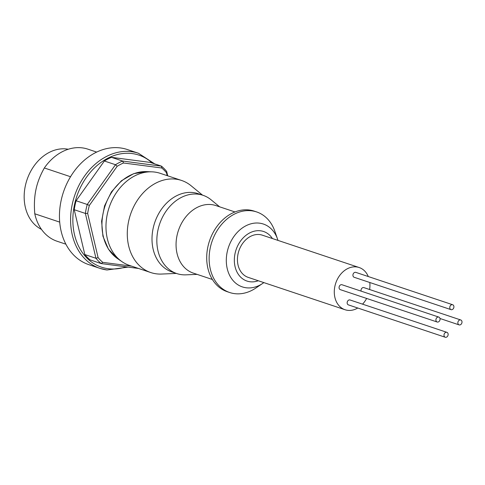 <?xml version="1.0" encoding="UTF-8"?>
<svg xmlns="http://www.w3.org/2000/svg" width="485" height="485" viewBox="0 0 485 485"><rect width="100%" height="100%" fill="white"/><g stroke="black" fill="none" stroke-linecap="round" stroke-linejoin="round"><path stroke-width="0.73" d="M445.545 337.311A2.589 2.007 108.5 0 0 448.037 335.238A2.589 2.007 108.5 0 0 446.891 332.334A2.589 2.007 108.5 0 0 446.6 332.267A2.589 2.007 108.5 0 0 444.108 334.341A2.589 2.007 108.5 0 0 445.254 337.245A2.589 2.007 108.5 0 0 445.545 337.311M446.891 332.334L350.055 299.979A2.589 2.007 108.5 0 0 349.758 299.906A2.589 2.007 108.5 0 0 347.272 301.979A2.589 2.007 108.5 0 0 348.412 304.889L445.254 337.245M437.452 322.07A2.589 2.007 108.5 0 0 439.943 320.003A2.589 2.007 108.5 0 0 438.804 317.093A2.589 2.007 108.5 0 0 438.507 317.026A2.589 2.007 108.5 0 0 436.021 319.1A2.589 2.007 108.5 0 0 437.161 322.004A2.589 2.007 108.5 0 0 437.452 322.07M438.804 317.093L341.961 284.737A2.589 2.007 108.5 0 0 341.67 284.671A2.589 2.007 108.5 0 0 339.179 286.738A2.589 2.007 108.5 0 0 340.318 289.648L437.161 322.004M451.311 309.715A2.589 2.007 108.5 0 0 453.802 307.642A2.589 2.007 108.5 0 0 452.657 304.732A2.589 2.007 108.5 0 0 452.366 304.665A2.589 2.007 108.5 0 0 449.874 306.738A2.589 2.007 108.5 0 0 451.02 309.642A2.589 2.007 108.5 0 0 451.311 309.715M452.657 304.732L355.82 272.376A2.589 2.007 108.5 0 0 355.523 272.309A2.589 2.007 108.5 0 0 353.038 274.383A2.589 2.007 108.5 0 0 354.177 277.287L451.02 309.642M459.404 324.95A2.589 2.007 108.5 0 0 461.89 322.883A2.589 2.007 108.5 0 0 460.75 319.973A2.589 2.007 108.5 0 0 460.459 319.906A2.589 2.007 108.5 0 0 457.967 321.979A2.589 2.007 108.5 0 0 459.107 324.883A2.589 2.007 108.5 0 0 459.404 324.95M460.75 319.973L363.908 287.617A2.589 2.007 108.5 0 0 363.617 287.55A2.589 2.007 108.5 0 0 361.604 288.593A2.589 2.007 108.5 0 0 361.095 291.127M106.858 269.957A60.692 47.087 -71.5 0 1 99.977 268.375L88.84 264.652A60.692 47.087 -71.5 0 1 61.043 200.923A60.692 47.087 -71.5 0 1 127.306 149.525L138.443 153.248A60.692 47.087 -71.5 0 0 131.568 151.666A60.692 47.087 -71.5 0 0 72.18 204.646A60.692 47.087 -71.5 0 0 99.977 268.375L106.973 269.987L128.088 267.096M41.486 229.381A42.486 32.962 -71.5 0 1 25.281 186.107A42.486 32.962 -71.5 0 1 68.258 149.247M357.766 308.017A22.255 17.266 -71.5 0 1 347.581 310.321A22.255 17.266 -71.5 0 1 345.059 309.739L248.223 277.384A22.255 17.266 -71.5 0 1 238.414 252.394A22.255 17.266 -71.5 0 1 259.802 234.588A22.255 17.266 -71.5 0 1 262.324 235.17L359.167 267.526A22.255 17.266 -71.5 0 1 368.285 276.541M345.059 309.739A22.255 17.266 -71.5 0 1 335.256 284.756A22.255 17.266 -71.5 0 1 356.645 266.944A22.255 17.266 -71.5 0 1 359.167 267.526M202.542 195.146L191.084 185.743A48.555 37.672 108.5 0 0 181.572 180.456L160.262 173.339A48.555 37.672 108.5 0 0 152.144 171.842A48.555 37.672 108.5 0 0 107.252 214.449A48.555 37.672 108.5 0 0 122.105 261.754A48.555 37.672 108.5 0 0 129.489 265.434L150.799 272.558A48.555 37.672 108.5 0 0 161.578 274.055L176.388 273.431M181.572 180.456A48.555 37.672 108.5 0 0 128.561 221.572A48.555 37.672 108.5 0 0 150.799 272.558M219.669 206.834L211.072 199.784A41.267 32.022 108.5 0 0 202.985 195.291L198.141 193.673A41.267 32.022 108.5 0 0 153.084 228.623A41.267 32.022 108.5 0 0 171.987 271.958L176.825 273.576A41.267 32.022 108.5 0 0 185.985 274.843L197.104 274.377M202.985 195.291A41.267 32.022 108.5 0 0 157.922 230.236A41.267 32.022 108.5 0 0 176.825 273.576M234.976 211.951L215.867 205.567A35.605 27.627 108.5 0 0 176.995 235.722A35.605 27.627 108.5 0 0 193.303 273.11L212.406 279.493M277.978 240.396L274.849 231.272A42.486 32.962 108.5 0 0 256.632 211.933L254.213 211.127A42.486 32.962 108.5 0 0 207.822 247.101A42.486 32.962 108.5 0 0 227.283 291.715L229.702 292.522A42.486 32.962 108.5 0 0 255.886 288.017L263.87 282.609M256.632 211.933A42.486 32.962 108.5 0 0 210.248 247.914A42.486 32.962 108.5 0 0 229.702 292.522M369.788 282.506A22.255 17.266 -71.5 0 1 369.612 289.521M366.63 298.439A22.255 17.266 -71.5 0 1 362.556 304.156M65.893 244.185L57.097 241.251A48.555 37.672 -71.5 0 1 34.781 213.788C34.035 204.815 34.423 196.777 35.932 189.665C37.393 182.542 40.2 175.315 44.347 167.974L70.537 176.728M44.347 167.974A48.555 37.672 -71.5 0 1 87.87 149.15L96.667 152.09M59.703 222.118L34.781 213.788M138.571 268.472L101.189 263.567A58.261 45.208 -71.5 0 1 95.957 258.281L98.097 257.626A56.648 43.947 108.5 0 0 102.772 262.355L101.189 263.567L90.052 259.845A58.261 45.208 -71.5 0 1 84.82 254.558L74.235 209.714A58.261 45.208 -71.5 0 1 76.109 200.754L104.36 161.002A58.261 45.208 -71.5 0 1 111.471 157.328L150.308 162.427L161.444 166.143A58.261 45.208 -71.5 0 1 166.676 171.435L166.476 172.733L167.161 175.643M98.097 257.626L87.67 213.442L85.372 213.43A58.261 45.208 -71.5 0 1 87.245 204.47L89.343 205.434L117.182 166.27L115.497 164.724A58.261 45.208 -71.5 0 1 122.608 161.05L123.529 162.99L161.796 168.01L161.444 166.143L122.608 161.05L111.471 157.328M76.109 200.754L87.245 204.47L115.497 164.724L104.36 161.002M84.82 254.558L95.957 258.281L85.372 213.43L74.235 209.714M167.713 175.825L166.676 171.435M166.476 172.733A56.648 43.947 108.5 0 0 161.796 168.01M123.529 162.99A56.648 43.947 108.5 0 0 117.182 166.27M131.556 266.126L102.772 262.355M89.343 205.434A56.648 43.947 108.5 0 0 87.67 213.442M152.223 163.063A59.073 45.832 108.5 0 0 132.205 153.569A59.073 45.832 108.5 0 0 74.405 205.131A59.073 45.832 108.5 0 0 108.155 268.702A59.073 45.832 108.5 0 0 125.997 266.823M117.57 258.638L108.428 249.163L102.929 236.213L101.601 221.245L104.542 205.907L111.411 191.884L121.468 180.729L133.648 173.685L146.652 171.605A47.003 36.466 108.5 0 0 103.19 212.848A47.003 36.466 108.5 0 0 117.57 258.638L122.105 261.754M277.565 239.117A33.138 25.711 108.5 0 0 259.596 223.173A33.138 25.711 108.5 0 0 227.174 252.097A33.138 25.711 108.5 0 0 246.107 287.763A33.138 25.711 108.5 0 0 262.773 283.385M272.406 238.535A26.129 20.273 108.5 0 0 260.59 230.805A26.129 20.273 108.5 0 0 235.025 253.619A26.129 20.273 108.5 0 0 249.951 281.743A26.129 20.273 108.5 0 0 258.299 280.748M146.652 171.605L152.144 171.842M154.685 163.888L138.443 153.248M459.107 324.883L439.98 318.493"/></g></svg>
